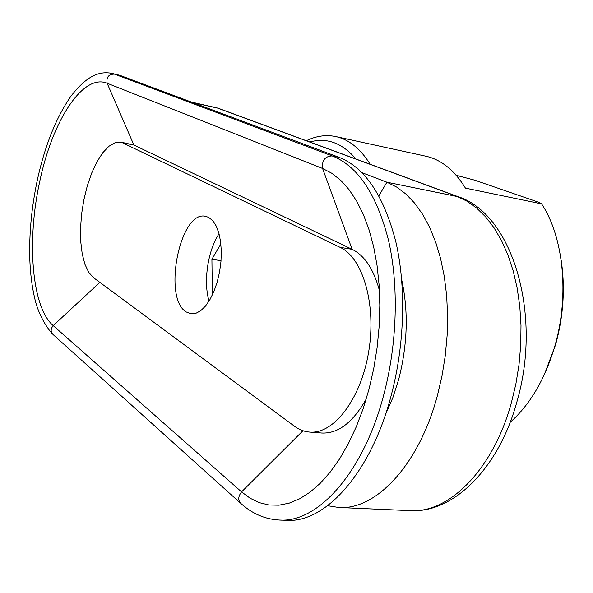 <?xml version="1.0" encoding="UTF-8"?>
<svg xmlns="http://www.w3.org/2000/svg" width="593" height="593" viewBox="0 0 593 593"><rect width="100%" height="100%" fill="white"/><g stroke="black" fill="none" stroke-linecap="round" stroke-linejoin="round"><path stroke-width="0.89" d="M37.411 179.664C45.038 145.152 56.276 117.244 71.123 95.947C87.438 75.096 99.55 71.145 111.692 73.295L119.979 75.355L339.092 157.345C364.836 167.493 383.708 195.475 395.709 241.292C406.235 286.197 404.774 344.259 391.239 395.301C371.01 473.207 324.971 523.256 286.589 520.313L279.488 520.046C317.685 522.989 363.583 472.762 383.819 394.56C397.347 343.332 398.874 285.063 388.445 240.024C376.54 194.074 357.787 166.033 332.176 155.907C324.949 156.27 321.747 160.451 322.585 168.456L331.917 173.326L340.797 180.405L349.092 189.678L356.66 201.071L363.353 214.488L369.054 229.78L373.642 246.747L377.015 265.16L379.09 284.751L379.824 305.202L379.179 326.187L377.155 347.35L373.783 368.335L369.128 388.786L363.264 408.369L356.304 426.752L348.38 443.66L339.641 458.834L330.234 472.072L320.331 483.213L310.087 492.146L299.673 498.787L289.243 503.131L278.947 505.184L268.918 504.991L259.267 502.642L250.127 498.231L241.573 491.894L53.2 325.609C31.555 307.041 26.581 240.38 39.85 180.984C52.332 121.231 82.738 73.095 107.148 83.242L133.892 145.033L121.276 142.187L115.19 142.654L108.912 146.278L102.722 152.801L96.904 161.874L91.693 173.06L87.297 185.839L83.887 199.678L81.604 213.991L80.544 228.186L80.744 241.677L82.212 253.886L84.918 264.285L88.75 272.372L93.583 277.739L294.432 426.204C299.109 429.658 304.135 431.608 309.502 432.06C333.533 434.528 360.892 399.319 368.661 351.879C376.666 304.505 362.864 257.71 340.041 247.318L121.276 142.187M366.296 398.867C352.998 422.424 338.136 433.809 321.725 433.023L309.502 432.06M209.077 301.051C203.147 281.905 207.824 250.365 219.054 233.768M186.158 311.933C162.467 298.012 180.005 210.07 205.482 216.282L208.692 217.386L212.768 220.722L216.223 226.029L218.876 233.116L220.603 241.67L221.315 251.306L220.959 261.595L219.551 272.054L217.164 282.179L213.91 291.511L209.944 299.606L205.452 306.121L200.656 310.762L195.772 313.363L191.013 313.838L186.158 311.933M401.691 279.696C408.562 311.125 407.606 344.214 398.815 378.957L392.84 397.718L385.376 414.826M458.278 196.75L386.903 182.207L396.635 187.062L405.923 194.044L414.618 203.125L422.564 214.251L429.636 227.304L435.685 242.144L440.599 258.578L444.276 276.382L446.625 295.299L447.596 315.024L447.144 335.245L445.276 355.622L442.015 375.821L437.419 395.494C418.932 465.297 375.569 510.425 338.751 507.475L327.61 505.718M111.692 73.295L114.382 74.103C108.601 74.184 106.191 77.238 107.148 83.242L322.585 168.456L352.131 249.334C364.584 255.524 373.686 269.237 379.438 290.488M340.041 247.318L352.131 249.334L133.892 145.033L124.033 143.106M378.89 195.823L386.903 182.207L361.989 172.689M220.863 243.864L211.916 259.282L212.353 295.017M221.033 260.668L211.916 259.282M510.128 422.342C530.083 404.648 544.989 379.209 554.848 346.03C569.621 295.396 563.535 236.77 541.579 203.851L537.814 201.954L474.696 180.168L456.217 175.32M561.156 260.105C565.337 287.924 563.461 316.18 555.545 344.859L544.1 375.124M306.314 140.719C316.188 135.93 326.002 134.544 335.757 136.56L425.752 156.181C441.17 159.576 454.401 170.228 465.446 188.137L541.579 203.851M335.757 136.56C348.929 139.437 360.411 148.673 370.195 164.268M355.985 159.028C342.25 142.957 326.847 137.279 309.768 141.986M279.488 520.046C265.36 519.312 252.67 513.938 241.403 503.939C237.837 500.7 237.897 496.682 241.573 491.894L302.964 430.718M240.135 502.797L53.459 334.889C50.494 332.191 50.405 329.1 53.2 325.609L99.854 282.379M339.092 157.345L332.176 155.907L114.382 74.103L119.979 75.355M191.28 102.033L217.32 107.985L456.662 196.261L466.832 201.101L476.55 207.995L485.66 216.912L494.021 227.779L501.485 240.499L507.912 254.916L513.175 270.86L517.163 288.102L519.794 306.388L520.995 325.438L520.743 344.948L519.023 364.599L515.866 384.056L511.314 403.003C492.931 470.19 448.508 513.597 410.134 510.64C453.096 513.471 498.557 468.581 516.703 402.506C542.788 314.816 512.515 213.547 457.722 196.542L218.202 108.23L192.821 102.611M218.661 108.4L214.117 107.044M37.374 179.827C31.599 207.039 29.072 233.546 29.806 259.334C30.362 273.699 32.015 286.775 34.772 298.568C36.136 304.758 40.769 320.502 52.384 333.918M338.751 507.475L410.134 510.64"/></g></svg>
